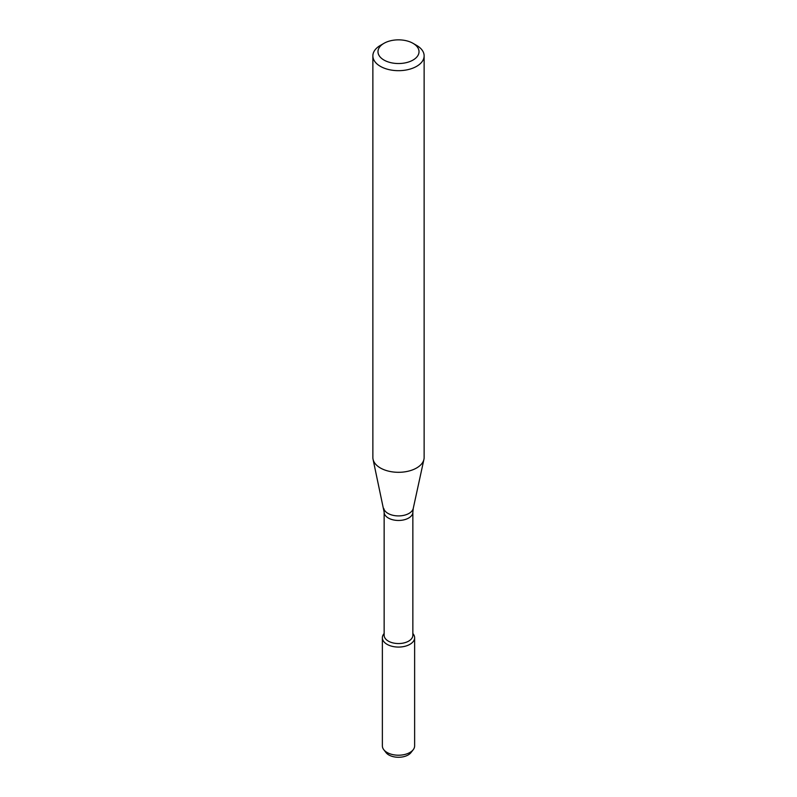 <?xml version="1.0" encoding="UTF-8"?>
<svg xmlns="http://www.w3.org/2000/svg" width="797" height="797" viewBox="0 0 797 797"><rect width="100%" height="100%" fill="white"/><g stroke="black" fill="none" stroke-linecap="round" stroke-linejoin="round"><path stroke-width="1.2" d="M414.629 637.759A16.129 9.305 180 0 0 412.856 633.525L413.225 633.964A16.129 9.305 180 0 1 409.897 644.345A16.129 9.305 180 0 1 389.354 645.431A16.129 9.305 180 0 1 383.775 633.964L384.144 633.495A16.129 9.305 180 0 0 382.371 637.759L382.371 745.902A16.129 9.305 180 0 0 383.775 749.708A16.129 9.305 180 0 0 409.897 752.488A16.129 9.305 180 0 0 413.225 749.708A16.129 9.305 180 0 0 414.629 745.902L414.629 637.759A16.129 9.305 180 0 1 409.897 644.345A16.129 9.305 180 0 1 392.333 646.367A16.129 9.305 180 0 1 382.371 637.759M384.144 512.172A14.356 8.289 180 0 0 393.011 519.833A14.356 8.289 180 0 0 408.652 518.04A14.356 8.289 180 0 0 412.856 512.172L412.856 635.259A14.356 8.289 180 0 1 408.652 641.127A14.356 8.289 180 0 1 393.011 642.92A14.356 8.289 180 0 1 384.144 635.259L384.144 512.172L373.066 459.351A25.634 14.804 180 0 1 372.866 457.508L372.866 55.88A25.634 14.804 180 0 1 380.368 45.409L383.995 43.317A20.513 11.835 180 0 1 413.005 43.317A20.513 11.835 180 0 1 413.005 60.064A20.513 11.835 180 0 1 383.995 60.064A20.513 11.835 180 0 1 383.995 43.317M413.005 43.317L416.632 45.409A25.634 14.804 180 0 1 424.134 55.88L424.134 457.508A25.634 14.804 180 0 1 423.934 459.351A25.634 14.804 180 0 1 416.632 467.969A25.634 14.804 180 0 1 390.191 471.505A25.634 14.804 180 0 1 373.066 459.351M424.134 55.88A25.634 14.804 180 0 1 416.632 66.34A25.634 14.804 180 0 1 388.687 69.548A25.634 14.804 180 0 1 372.866 55.88M413.225 749.708L410.963 752.617A13.659 7.88 180 0 1 408.154 754.968A13.659 7.88 180 0 1 386.037 752.617L383.775 749.708M412.856 512.172L413.254 508.396A14.874 8.588 180 0 1 409.02 513.398A14.874 8.588 180 0 1 393.678 515.45A14.874 8.588 180 0 1 383.746 508.396M413.254 508.396L423.934 459.351"/></g></svg>
